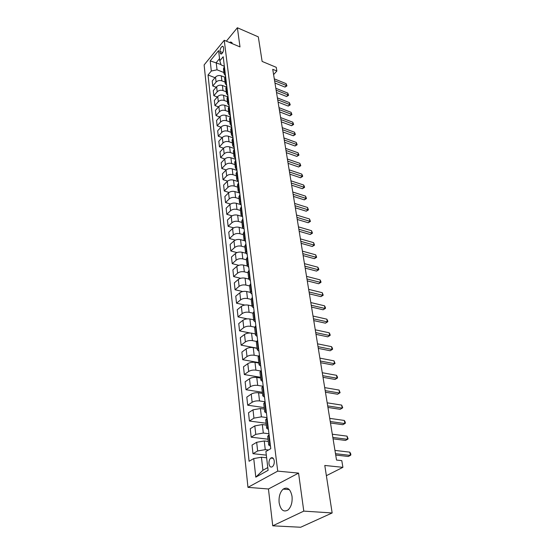 <?xml version="1.0" encoding="UTF-8"?>
<svg xmlns="http://www.w3.org/2000/svg" width="555" height="555" viewBox="0 0 555 555"><rect width="100%" height="100%" fill="white"/><g stroke="black" fill="none" stroke-linecap="round" stroke-linejoin="round"><path stroke-width="0.83" d="M292.02 496.26C290.452 489.004 287.504 486.624 283.168 489.115C280.011 492.153 278.666 496.69 279.13 502.712C280.636 510.128 283.633 512.529 288.121 509.927C291.236 506.798 292.534 502.247 292.02 496.26M232.6 43.796L230.63 42.014L229.43 42.458M274.239 460.893C273.657 458.021 272.498 457.091 270.75 458.09C269.397 459.387 268.814 461.302 268.988 463.841C269.557 466.734 270.729 467.671 272.498 466.651C273.844 465.34 274.427 463.418 274.239 460.893M272.741 525.814L300.664 527.25L332.154 512.959L303.786 511.12L298.569 473.11L277.722 471.126L247.96 487.346L268.447 488.99L272.741 525.814L303.786 511.12M277.722 471.126L224.248 40.272L204.122 64.928L247.96 487.346M224.248 40.272L240.003 46.911L237.374 27.75L226.371 41.167M237.374 27.75L258.318 36.873L262.126 61.425L276.244 67.322L276.862 71.026L272.734 69.313L336.531 460.06L341.79 460.636L342.907 467.338L324.786 465.458L332.154 512.959M219.967 51.442L220.162 53.1L221.056 54.14C222.659 53.266 223.519 51.511 223.637 48.895L223.429 47.23L222.555 46.204C220.952 47.078 220.085 48.819 219.967 51.442L222.708 52.572M219.544 58.622L216.214 62.639L217.04 69.812L211.309 71.033L208.035 74.98L249.091 461.267L253.746 458.562L261.44 457.23L262.938 470.265L267.781 467.567M211.309 71.033L210.199 60.863L218.601 50.616L219.808 60.828L221.126 64.928L224.352 66.225M253.746 458.562L255.786 477.154L268.114 470.335L265.887 451.506L270.778 448.662L223.2 56.742L219.808 60.828M326.375 475.684L342.907 467.338M273.594 74.599L276.862 71.026M221.015 64.567L210.199 60.863M223.908 72.538L217.04 69.812M224.844 77.256L221.272 75.848C218.996 75.168 217.088 75.577 215.534 77.069L212.232 80.988L212.78 85.976L216.152 87.267M225.052 82.091L221.861 80.843C219.572 80.163 217.657 80.572 216.096 82.064L212.78 85.976M226.121 86.927L222.402 85.491C220.113 84.818 218.184 85.227 216.623 86.719L213.286 90.618L213.841 95.689L217.317 96.993M226.225 91.804L223.006 90.569C220.703 89.896 218.767 90.305 217.192 91.797L213.841 95.689M227.446 96.771L223.561 95.294C221.251 94.627 219.308 95.037 217.726 96.521L214.355 100.406L214.924 105.568L218.51 106.886M227.411 101.676L224.165 100.455C221.847 99.796 219.898 100.205 218.309 101.69L214.924 105.568M228.813 106.782L224.733 105.263C222.402 104.611 220.446 105.02 218.85 106.498L215.444 110.369L216.02 115.606L219.725 116.945M228.618 111.721L225.351 110.514C223.013 109.862 221.043 110.279 219.44 111.756L216.02 115.606M230.228 116.973L225.927 115.405C223.582 114.76 221.605 115.169 219.995 116.647L216.554 120.49L217.137 125.825L220.959 127.178M229.853 121.933L226.558 120.747C224.199 120.109 222.215 120.518 220.592 121.989L217.137 125.825M231.678 127.345L227.141 125.721C224.775 125.083 222.784 125.499 221.154 126.963L217.678 130.793L218.275 136.218L222.222 137.591M231.102 132.333L227.779 131.16C225.406 130.529 223.401 130.945 221.764 132.402L218.275 136.218M233.044 137.848L228.376 136.218C225.996 135.593 223.977 136.01 222.34 137.467L218.823 141.275L219.433 146.797L223.519 148.178M232.372 142.906L229.028 141.754C226.634 141.13 224.608 141.546 222.957 143.003L219.433 146.797M234.342 148.511L229.631 146.902C227.231 146.284 225.198 146.7 223.54 148.157L219.995 151.938L220.606 157.558L224.837 158.959M233.669 153.666L230.297 152.535C227.883 151.924 225.843 152.341 224.171 153.784L220.606 157.558M235.66 159.354L230.915 157.773C228.494 157.169 226.44 157.585 224.761 159.028L221.181 162.788L221.806 168.512L226.197 169.927M234.987 164.62L231.588 163.503C229.153 162.906 227.099 163.323 225.413 164.766L221.806 168.512M236.999 170.399L232.212 168.845C229.777 168.248 227.703 168.671 226.01 170.101L222.388 173.833L223.027 179.653L227.592 181.09M236.326 175.775L232.899 174.672C230.45 174.09 228.369 174.506 226.669 175.935L223.027 179.653M238.359 181.638L233.544 180.111C231.081 179.529 228.993 179.952 227.279 181.374L223.616 185.079L224.262 191.003L229.028 192.467M237.693 187.125L234.238 186.05C231.768 185.474 229.673 185.897 227.952 187.312L224.262 191.003M239.753 193.078L234.89 191.579C232.406 191.017 230.304 191.433 228.57 192.849L224.865 196.525L225.531 202.561L230.512 204.046M239.087 198.69L235.604 197.629C233.114 197.067 230.991 197.497 229.257 198.898L225.531 202.561M241.168 204.733L236.263 203.269C233.766 202.714 231.636 203.137 229.888 204.538L226.142 208.187L226.815 214.334L232.046 215.839M240.502 210.463L236.992 209.429C234.481 208.881 232.344 209.304 230.582 210.699L226.815 214.334M241.938 216.408L237.665 215.167C235.147 214.625 232.996 215.056 231.227 216.443L227.439 220.057L228.126 226.322L233.634 227.862M241.945 222.458L238.407 221.445C235.868 220.911 233.717 221.341 231.934 222.722L228.126 226.322M243.062 228.41L239.094 227.293C236.548 226.766 234.383 227.196 232.594 228.577L228.764 232.156L229.465 238.532L235.285 240.107M243.416 234.675L239.85 233.69C237.29 233.169 235.112 233.6 233.315 234.973L229.465 238.532M244.339 240.683L240.551 239.649C237.984 239.136 235.792 239.566 233.988 240.932L230.11 244.477L230.825 250.978L236.999 252.594M244.915 247.128L241.314 246.163C238.74 245.664 236.541 246.094 234.723 247.454L230.825 250.978M245.719 253.212L242.029 252.241C239.441 251.748 237.235 252.171 235.403 253.524L231.484 257.034L232.212 263.66L238.803 265.318M246.441 259.816L242.812 258.887C240.211 258.394 237.991 258.824 236.152 260.17L232.212 263.66M247.197 265.998L243.541 265.075C240.932 264.596 238.699 265.026 236.853 266.365L232.885 269.834L233.627 276.584L240.697 278.298M247.995 272.755L244.339 271.846C241.716 271.381 239.476 271.811 237.616 273.143L233.627 276.584M248.758 279.054L245.081 278.159C242.445 277.701 240.197 278.131 238.324 279.456L234.314 282.877L235.063 289.765L242.701 291.535M249.583 285.943L245.893 285.069C243.25 284.618 240.981 285.048 239.101 286.359L235.063 289.765M250.354 292.367L246.649 291.507C243.992 291.063 241.716 291.493 239.829 292.804L235.764 296.183L236.534 303.203L244.866 305.049M251.2 299.395L247.481 298.548C244.81 298.111 242.521 298.548 240.62 299.846L236.534 303.203M251.991 305.944L248.251 305.111C245.574 304.688 243.27 305.125 241.363 306.416L237.249 309.745L238.033 316.905L247.252 318.854M252.872 313.117L249.098 312.298C246.406 311.882 244.096 312.319 242.167 313.596L238.033 316.905M253.656 319.791L249.889 318.993C247.183 318.591 244.859 319.028 242.924 320.297L238.761 323.579L239.559 330.884L250.076 333M254.634 327.124L250.749 326.326C248.029 325.931 245.698 326.368 243.749 327.63L239.559 330.884M255.355 333.923L251.554 333.16C248.82 332.778 246.475 333.208 244.519 334.464L240.308 337.697L241.12 345.148L257.076 348.186M256.514 341.436L252.435 340.638C249.688 340.264 247.336 340.701 245.359 341.942L241.12 345.148M257.09 348.339L253.253 347.61C250.499 347.25 248.127 347.687 246.143 348.922L241.883 352.099L242.715 359.702L258.803 362.588M258.505 356.046L254.155 355.249C251.387 354.895 249.001 355.332 247.003 356.56L242.715 359.702M258.866 363.06L254.995 362.366C252.213 362.026 249.812 362.464 247.807 363.678L243.492 366.793L244.339 374.556L260.572 377.282M260.642 370.976L255.91 370.157C253.115 369.831 250.707 370.268 248.682 371.475L244.339 374.556M260.67 378.08L256.764 377.428C253.954 377.116 251.54 377.553 249.5 378.746L245.13 381.798L245.997 389.721L262.383 392.288M262.938 386.231L257.7 385.385C254.877 385.087 252.449 385.524 250.402 386.703L245.997 389.721M262.515 393.426L258.575 392.808C255.744 392.517 253.295 392.961 251.235 394.126L246.808 397.116L247.69 405.212L264.222 407.599M265.082 401.764L259.532 400.939C256.681 400.661 254.225 401.098 252.15 402.257L247.69 405.212M264.402 409.09L260.427 408.522L253.004 409.84L248.515 412.76L249.417 421.03L266.102 423.236M267.004 417.589L261.398 416.826L253.94 418.144L249.417 421.03M266.331 425.095L262.314 424.568L254.814 425.893L250.263 428.738L251.186 437.187L268.023 439.206M268.967 433.76L263.313 433.053L255.765 434.378L251.186 437.187M268.294 441.447L264.242 440.968L256.66 442.293L252.046 445.068L252.99 453.699L266.317 455.128M268.474 450.001L265.262 449.64L257.638 450.965L252.99 453.699M266.629 457.778L261.44 457.23M224.393 66.572L223.457 68.785L224.06 73.801L225.51 75.771M208.035 74.98L215.007 77.7M225.004 71.588L224.06 73.801M225.573 76.257L224.615 78.463L225.233 83.555L226.697 85.512M226.19 81.356L225.233 83.555M226.766 86.108L225.802 88.3L226.426 93.483L227.897 95.425M227.397 91.297L226.426 93.483M227.98 96.126L227.009 98.311L227.64 103.584L229.125 105.512M228.625 101.405L227.64 103.584M229.222 106.317L228.23 108.496L228.875 113.858L230.367 115.766M229.874 111.694L228.875 113.858M230.478 116.696L229.479 118.853L230.138 124.313L231.636 126.207M231.144 122.162L230.138 124.313M231.761 127.255L230.748 129.398L231.414 134.955L232.927 136.828M232.434 132.818L231.414 134.955M233.065 137.994L232.039 140.131L232.718 145.785L234.238 147.644M233.752 143.662L232.718 145.785M234.39 148.934L233.357 151.05L234.043 156.808L235.57 158.647M235.091 154.706L234.043 156.808M235.743 160.076L234.689 162.178L235.396 168.04L236.929 169.851M236.458 165.945L235.396 168.04M237.124 171.419L236.055 173.5L236.77 179.473L238.317 181.263M237.845 177.399L236.77 179.473M238.525 182.97L237.443 185.037L238.171 191.114L239.725 192.883M239.26 189.061L238.171 191.114M239.954 194.736L238.858 196.782L239.6 202.977L241.161 204.726M240.703 200.945L239.6 202.977M241.411 206.731L240.294 208.756L241.057 215.069L242.625 216.79M242.174 213.051L241.057 215.069M242.889 218.948L241.765 220.952L242.535 227.383L244.124 229.076M243.673 225.392L242.535 227.383M244.401 231.4L243.256 233.384L244.047 239.94L245.643 241.605M245.199 237.97L244.047 239.94M245.941 244.096L244.783 246.052L245.588 252.74L247.19 254.377M246.76 250.798L245.588 252.74M247.516 257.041L246.337 258.97L247.162 265.789L248.772 267.392M248.342 263.875L247.162 265.789M249.119 270.243L247.925 272.144L248.758 279.103L250.381 280.67M249.965 277.209L248.758 279.103M250.749 283.709L249.542 285.582L250.395 292.679L252.025 294.212M251.616 290.813L250.395 292.679M252.421 297.445L251.193 299.291L252.06 306.526L253.704 308.025M253.302 304.695L252.06 306.526M254.121 311.459L252.872 313.277L253.76 320.665L255.418 322.122M255.016 318.861L253.76 320.665M255.855 325.764L254.592 327.547L255.494 335.088L257.159 336.51M256.771 333.326L255.494 335.088M257.631 340.375L256.341 342.116L257.27 349.817L258.942 351.197M258.568 348.089L257.27 349.817M259.442 355.283L258.13 356.997L259.081 364.85L260.76 366.189M260.399 363.164L259.081 364.85M261.287 370.511L259.962 372.183L260.926 380.21L262.619 381.5M262.265 378.559L260.926 380.21M263.174 386.065L261.828 387.702L262.813 395.902L264.52 397.137M264.173 394.293L262.813 395.902M265.103 401.966L263.736 403.547L264.742 411.928L266.462 413.121M266.123 410.367L264.742 411.928M267.08 418.206L265.685 419.746L266.712 428.314L268.44 429.452M268.12 426.795L266.712 428.314M269.092 434.808L267.676 436.306L268.731 445.061L270.465 446.144M270.16 443.591L268.731 445.061M255.786 477.154L262.938 470.265M298.569 473.11L268.447 488.99M274.975 83.042L284.979 87.086L286.449 85.525L274.593 80.711M286.123 83.659L286.963 85.865L286.449 85.525L286.123 83.659L274.288 78.838M286.963 85.865L284.979 87.086M276.522 92.505L286.595 96.508L288.08 94.954L276.14 90.194M287.747 93.06L288.593 95.28L288.08 94.954L287.747 93.06L275.828 88.287M288.593 95.28L286.595 96.508M278.09 102.127L288.232 106.081L289.731 104.541L277.715 99.831M289.398 102.613L290.251 104.84L289.731 104.541L289.398 102.613L277.396 97.888M290.251 104.84L288.232 106.081M279.685 111.909L289.897 115.815L291.417 114.281L279.318 109.626M291.077 112.318L291.937 114.566L291.417 114.281L291.077 112.318L278.992 107.649M291.937 114.566L289.897 115.815M281.309 121.85L291.597 125.714L293.13 124.181L280.941 119.589M292.783 122.19L293.644 124.452L293.13 124.181L292.783 122.19L280.615 117.577M293.644 124.452L291.597 125.714M282.96 131.965L293.317 135.774L294.865 134.248L282.592 129.717M294.518 132.222L295.385 134.504L294.865 134.248L294.518 132.222L282.259 127.678M295.385 134.504L293.317 135.774M284.639 142.246L295.073 146L296.634 144.487L284.278 140.02M296.28 142.427L297.154 144.723L296.634 144.487L296.28 142.427L283.938 137.945M297.154 144.723L295.073 146M286.352 152.708L296.856 156.406L298.437 154.9L285.991 150.495M298.077 152.805L298.958 155.116L298.437 154.9L298.077 152.805L285.645 148.386M298.958 155.116L296.856 156.406M288.087 163.35L298.666 166.993L300.269 165.494L287.733 161.158M299.894 163.357L300.789 165.688L300.269 165.494L299.894 163.357L287.379 159.014M300.789 165.688L298.666 166.993M289.856 174.18L300.512 177.753L302.128 176.268L289.502 172.008M301.753 174.097L302.503 175.574L302.648 176.441L302.128 176.268L301.753 174.097L289.141 169.823M302.648 176.441L300.512 177.753M291.652 185.197L302.385 188.707L304.022 187.236L291.306 183.053M303.64 185.023L304.397 186.501L304.549 187.389L304.022 187.236L303.64 185.023L290.938 180.826M304.549 187.389L302.385 188.707M293.484 196.408L304.3 199.855L305.951 198.392L293.137 194.285M305.562 196.144L306.478 198.524L305.951 198.392L305.562 196.144L292.769 192.023M306.478 198.524L304.3 199.855M295.35 207.827L306.242 211.205L307.914 209.748L295.003 205.725M307.519 207.466L308.441 209.859L307.914 209.748L307.519 207.466L294.629 203.421M308.441 209.859L306.242 211.205M297.244 219.447L308.219 222.749L309.912 221.313L296.911 217.38M309.51 218.982L310.439 221.396L309.912 221.313L309.51 218.982L296.523 215.028M310.439 221.396L308.219 222.749M299.18 231.282L310.231 234.508L311.945 233.086L298.847 229.236M311.535 230.713L312.472 233.142L311.945 233.086L311.535 230.713L298.458 226.849M312.472 233.142L310.231 234.508M301.15 243.333L312.285 246.482L314.019 245.067L300.817 241.321M313.603 242.653L314.546 245.102L314.019 245.067L313.603 242.653L300.421 238.886M314.546 245.102L312.285 246.482M303.155 255.612L314.373 258.672L316.128 257.277L302.829 253.628M315.705 254.821L316.655 257.284L316.128 257.277L315.705 254.821L302.42 251.144M316.655 257.284L314.373 258.672M305.195 268.12L316.503 271.097L318.279 269.716L304.875 266.164M317.842 267.212L318.625 268.689L318.799 269.695L318.279 269.716L317.842 267.212L304.459 263.639M318.799 269.695L316.503 271.097M307.276 280.865L318.667 283.751L320.464 282.384L306.964 278.943M320.027 279.831L320.818 281.316L320.991 282.335L320.464 282.384L320.027 279.831L306.54 276.369M320.991 282.335L318.667 283.751M309.399 293.852L320.88 296.641L322.698 295.295L309.086 291.965M322.247 292.693L323.225 295.211L322.698 295.295L322.247 292.693L308.656 289.342M323.225 295.211L320.88 296.641M311.556 307.088L323.128 309.78L324.973 308.455L311.258 305.243M324.515 305.805L325.313 307.283L325.494 308.344L324.973 308.455L324.515 305.805L310.821 302.565M325.494 308.344L323.128 309.78M313.762 320.589L325.424 323.176L327.29 321.865L313.464 318.778M326.819 319.167L327.63 320.644L327.811 321.727L327.29 321.865L326.819 319.167L313.02 316.052M327.811 321.727L325.424 323.176M316.01 334.353L327.762 336.829L329.649 335.546L315.719 332.584M329.177 332.785L329.989 334.263L330.176 335.366L329.649 335.546L329.177 332.785L315.268 329.802M330.176 335.366L327.762 336.829M318.299 348.387L330.149 350.76L332.063 349.49L318.022 346.66M331.578 346.681L332.389 348.151L332.584 349.275L332.063 349.49L331.578 346.681L317.557 343.822M332.584 349.275L330.149 350.76M320.637 362.706L332.584 364.961L334.519 363.712L320.367 361.027M334.027 360.847L335.047 363.463L334.519 363.712L334.027 360.847L319.888 358.135M335.047 363.463L332.584 364.961M323.024 377.317L335.06 379.447L337.031 378.226L322.76 375.686M336.524 375.298L337.35 376.769L337.551 377.941L337.031 378.226L336.524 375.298L322.275 372.731M337.551 377.941L335.06 379.447M325.459 392.232L337.593 394.23L339.584 393.03L325.202 390.644M339.07 390.047L340.111 392.704L339.584 393.03L339.07 390.047L324.71 387.626M327.943 407.446L340.18 409.312L342.199 408.14L327.693 405.913M341.672 405.094L342.719 407.779L342.199 408.14L341.672 405.094L327.193 402.833M330.482 422.986L342.817 424.707L344.863 423.569L330.239 421.509M344.322 420.454L345.168 421.918L345.383 423.16L344.863 423.569L344.322 420.454L329.725 418.359M333.069 438.852L345.508 440.427L347.583 439.317L332.84 437.43M347.035 436.14L348.103 438.866L347.583 439.317L347.035 436.14L332.313 434.218M335.719 455.058L348.262 456.481L350.365 455.398L335.498 453.692M349.803 452.152L350.656 453.608L350.878 454.899L350.365 455.398L349.803 452.152L334.956 450.41M221.861 80.843L221.272 75.848M223.006 90.569L222.402 85.491M224.165 100.455L223.561 95.294M225.351 110.514L224.733 105.263M226.558 120.747L225.927 115.405M227.779 131.16L227.141 125.721M229.028 141.754L228.376 136.218M230.297 152.535L229.631 146.902M231.588 163.503L230.915 157.773M232.899 174.672L232.212 168.845M234.238 186.05L233.544 180.111M235.604 197.629L234.89 191.579M236.992 209.429L236.263 203.269M238.407 221.445L237.665 215.167M239.85 233.69L239.094 227.293M241.314 246.163L240.551 239.649M242.812 258.887L242.029 252.241M244.339 271.846L243.541 265.075M245.893 285.069L245.081 278.159M247.481 298.548L246.649 291.507M249.098 312.298L248.251 305.111M250.749 326.326L249.889 318.993M252.435 340.638L251.554 333.16M254.155 355.249L253.253 347.61M255.91 370.157L254.995 362.366M257.7 385.385L256.764 377.428M259.532 400.939L258.575 392.808M261.398 416.826L260.427 408.522M263.313 433.053L262.314 424.568M265.262 449.64L264.242 440.968M216.096 82.064L215.534 77.069M224.699 71.942L224.095 66.926M225.885 81.71L225.268 76.611M217.192 91.797L216.623 86.719M227.085 91.644L226.461 86.462M218.309 101.69L217.726 96.521M228.313 101.759L227.675 96.48M219.44 111.756L218.85 106.498M229.555 112.041L228.91 106.671M220.592 121.989L219.995 116.647M230.825 122.509L230.165 117.043M221.764 132.402L221.154 126.963M232.115 133.158L231.442 127.601M222.957 143.003L222.34 137.467M233.426 144.002L232.739 138.341M224.171 153.784L223.54 148.157M234.765 155.046L234.064 149.281M225.413 164.766L224.761 159.028M236.125 166.285L235.417 160.416M226.669 175.935L226.01 170.101M237.512 177.732L236.791 171.759M227.952 187.312L227.279 181.374M238.921 189.394L238.185 183.303M229.257 198.898L228.57 192.849M240.364 201.278L239.607 195.069M230.582 210.699L229.888 204.538M241.827 213.384L241.064 207.057M231.934 222.722L231.227 216.443M243.319 225.719L242.542 219.274M233.315 234.973L232.594 228.577M244.845 238.296L244.047 231.726M234.723 247.454L233.988 240.932M246.399 251.117L245.588 244.415M236.152 260.17L235.403 253.524M247.981 264.187L247.155 257.36M237.616 273.143L236.853 266.365M249.59 277.521L248.751 270.556M239.101 286.359L238.324 279.456M251.242 291.125L250.381 284.014M240.62 299.846L239.829 292.804M252.92 305L252.039 297.751M242.167 313.596L241.363 306.416M254.634 319.16L253.739 311.764M243.749 327.63L242.924 320.297M256.389 333.617L255.473 326.062M245.359 341.942L244.519 334.464M258.172 348.373L257.236 340.659M247.003 356.56L246.143 348.922M259.997 363.442L259.046 355.568M248.682 371.475L247.807 363.678M261.863 378.836L260.885 370.789M250.402 386.703L249.5 378.746M263.764 394.563L262.772 386.342M252.15 402.257L251.235 394.126M265.713 410.631L264.693 402.229M253.94 418.144L253.004 409.84M267.697 427.052L266.657 418.47M255.765 434.378L254.814 425.893M269.73 443.84L268.669 435.065M257.638 450.965L256.66 442.293M221.778 53.766L220.162 53.1M289.315 489.614L283.168 489.115M232.039 42.603L230.63 42.014M273.275 458.354L270.75 458.09M223.159 46.453L222.555 46.204"/></g></svg>
